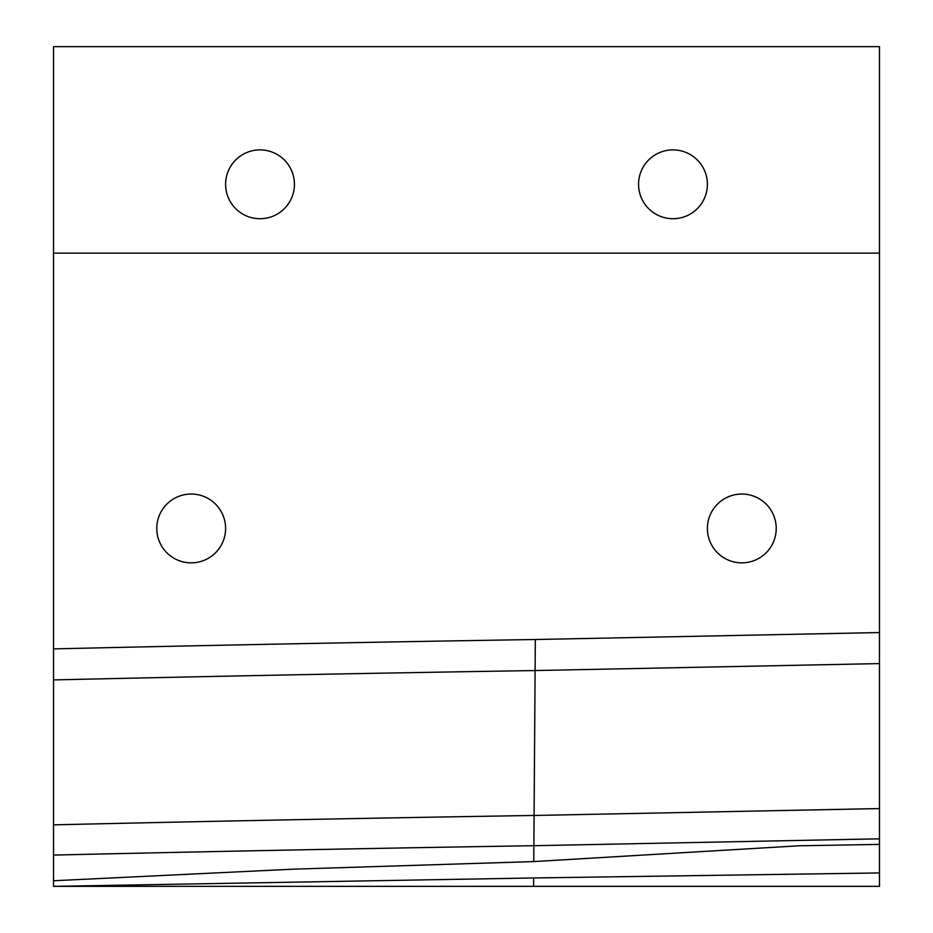 <?xml version="1.0" encoding="UTF-8"?>
<svg xmlns="http://www.w3.org/2000/svg" width="933" height="933" viewBox="0 0 933 933"><rect width="100%" height="100%" fill="white"/><g stroke="black" fill="none" stroke-linecap="round" stroke-linejoin="round"><path stroke-width="1.4" d="M776.221 528.44A34.416 34.416 0 0 0 741.817 494.035A34.416 34.416 0 0 0 707.401 528.44A34.416 34.416 0 0 0 741.817 562.856A34.416 34.416 0 0 0 776.221 528.44M707.401 184.302A34.416 34.416 0 0 0 672.985 149.886A34.416 34.416 0 0 0 638.569 184.302A34.416 34.416 0 0 0 672.985 218.719A34.416 34.416 0 0 0 707.401 184.302M294.431 184.302A34.416 34.416 0 0 0 260.015 149.886A34.416 34.416 0 0 0 225.599 184.302A34.416 34.416 0 0 0 260.015 218.719A34.416 34.416 0 0 0 294.431 184.302M225.599 528.44A34.416 34.416 0 0 0 191.183 494.035A34.416 34.416 0 0 0 156.779 528.44A34.416 34.416 0 0 0 191.183 562.856A34.416 34.416 0 0 0 225.599 528.44M879.469 872.938L879.469 886.35L53.531 886.35L533.653 877.965L879.469 872.938L879.469 632.551L535.32 639.513A68826.64 68826.64 0 0 0 53.531 648.89L53.531 880.752L293.533 869.159L533.769 861.579L798.986 845.788L879.469 844.4L798.986 845.788M535.32 639.513L534.084 815.465A68650.723 68650.723 0 0 0 53.531 824.842M53.531 886.35L53.531 880.752M53.531 855.083A68620.494 68620.494 0 0 1 533.874 845.706L534.084 815.465L879.469 808.573M879.469 632.551L879.469 46.65L53.531 46.65L53.531 253.135L879.469 253.135M53.531 648.89L53.531 253.135M533.653 877.965L533.594 886.35M879.469 838.825L533.874 845.706L533.769 861.579M879.469 663.596L535.099 670.547A68795.606 68795.606 0 0 0 53.531 679.924"/></g></svg>
